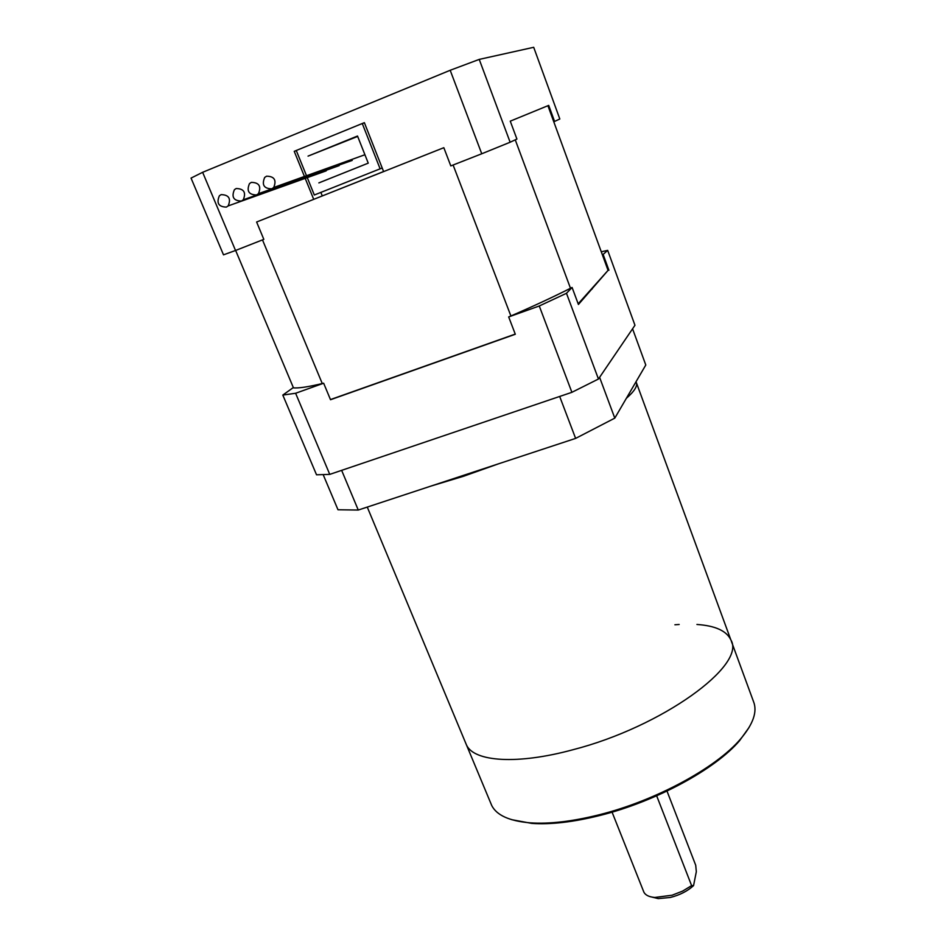 <?xml version="1.0" encoding="UTF-8"?>
<svg xmlns="http://www.w3.org/2000/svg" width="946" height="946" viewBox="0 0 946 946"><rect width="100%" height="100%" fill="white"/><g stroke="black" fill="none" stroke-linecap="round" stroke-linejoin="round"><path stroke-width="1.42" d="M314.155 199.168L383.615 171.593L364.364 122.661L294.23 151.325L313.717 199.346L256.614 222.014L263.828 239.362L235.53 250.489L202.633 172.302L191.045 178.096L223.504 254.841L235.53 250.489M322.267 383.556L262.491 239.894M235.637 250.442L293.461 387.848M547.911 105.716L608.065 270.367L578.172 303.808M570.485 288.27L515.251 139.831M453.11 165.018L510.899 315.976M515.251 334.092L330.45 399.579M330.521 399.732L515.31 334.257L508.676 316.934L539.267 305.984L571.892 392.318L329.752 474.384L295.613 393.264L323.65 383.213L330.521 399.732M602.46 255.03L607.675 250.371L634.967 325.27L598.451 379.015L566.477 293.295L572.082 287.454L578.42 304.482L608.065 270.367M572.082 287.454C554.38 296.476 533.248 306.303 508.676 316.934M323.65 383.213C308.384 386.926 298.167 388.451 292.988 387.801L282.807 395.073L316.532 474.797L329.752 474.384M603.312 254.912L608.917 270.26M539.267 305.984L566.477 293.295M598.451 379.015L571.892 392.318M282.807 395.073L295.613 393.264M607.675 250.371L601.278 251.766M450.19 70.276L481.75 153.772L510.131 142.231L516.918 139.062L510.261 121.159L548.715 105.384L554.569 121.443L559.819 118.995L533.698 47.3L479.232 59.397L450.19 70.276L202.633 172.302M481.75 153.772L450.804 165.917L443.828 147.694L383.615 171.593M510.131 142.231L479.232 59.397M296.335 150.662L294.23 151.325M383.591 171.533L313.717 199.346M320.86 192.405L322.267 195.881M554.569 121.443L553.765 121.738M266.571 176.193C274.328 176.311 276.717 180.071 273.737 187.485L271.762 188.822C263.958 188.668 261.593 184.872 264.679 177.446L266.571 176.193M236.181 188.526C243.926 188.692 246.291 192.452 243.264 199.807L241.407 201.049C233.603 200.836 231.273 197.052 234.407 189.685L236.181 188.526M339.188 165.633L243.264 199.807M357.671 136.425L308.041 156.125L357.517 136.023L368.242 163.15L318.861 182.897M296.264 150.485L314.32 195.006L380.115 168.826L362.271 123.512L296.264 150.485M380.115 168.826L382.208 167.998M364.447 122.874L362.271 123.512M251.329 182.377C259.086 182.519 261.463 186.279 258.459 193.67L256.532 194.959C248.727 194.77 246.386 190.974 249.496 183.583L251.329 182.377M352.243 160.394L258.459 193.67M221.139 194.628C228.873 194.829 231.226 198.589 228.175 205.909L226.366 207.103C218.585 206.867 216.256 203.083 219.401 195.751L221.139 194.628M326.204 170.859L228.175 205.909M341.648 470.351L358.262 510.048L337.994 509.764L323.26 474.845M632.567 328.794L645.787 365.014L614.794 418.132L575.617 438.4L358.262 510.048M575.617 438.4L559.677 396.457M599.598 377.324L614.794 418.132M430.903 486.102L463.552 476.252L498.708 463.753M626.358 398.313C634.6 391.124 637.876 385.743 636.197 382.184L635.996 381.794M572.921 749.74C662.165 726.883 746.713 665.05 730.856 639.898C746.713 665.05 662.165 726.883 572.921 749.74C517.178 764.9 474.194 761.743 466.52 745.081C474.194 761.743 517.178 764.9 572.921 749.74M465.515 742.669L466.52 745.081L465.515 742.669M749.102 727.415L739.536 740.73C715.342 769.228 655.424 801.711 599.799 815.499C573.418 822.086 550.749 824.711 531.806 823.398L511.632 819.662M490.655 802.953L491.778 805.625C496.792 815.357 509.587 821.093 530.162 822.843C549.319 824.167 572.247 821.495 598.948 814.837C655.271 800.872 715.945 767.975 740.399 739.181C753.241 724.128 757.592 711.569 753.477 701.483L731.353 641.234M674.9 624.774L679.181 624.478M696.93 624.466C715.259 625.708 726.575 630.852 730.856 639.898L636.469 382.905M643.599 891.439L643.824 892.019C645.338 895.129 648.991 896.938 654.786 897.47L672.109 895.212L682.574 891.12L691.609 885.622L693.56 885.61L696.327 871.692L695.712 865.247L667.001 791.081M693.56 885.61C687.553 891.12 679.796 895.07 670.3 897.47L658.262 898.617L652.184 897.139M691.609 885.622L656.666 795.811M273.737 187.485L364.92 154.742M592.231 288.979L591.995 288.341M367.261 507.08L491.778 805.625M531.806 823.398L530.162 822.843M739.536 740.73L740.399 739.181M658.262 898.617L654.786 897.47M643.824 892.019L612.074 812.141"/></g></svg>
